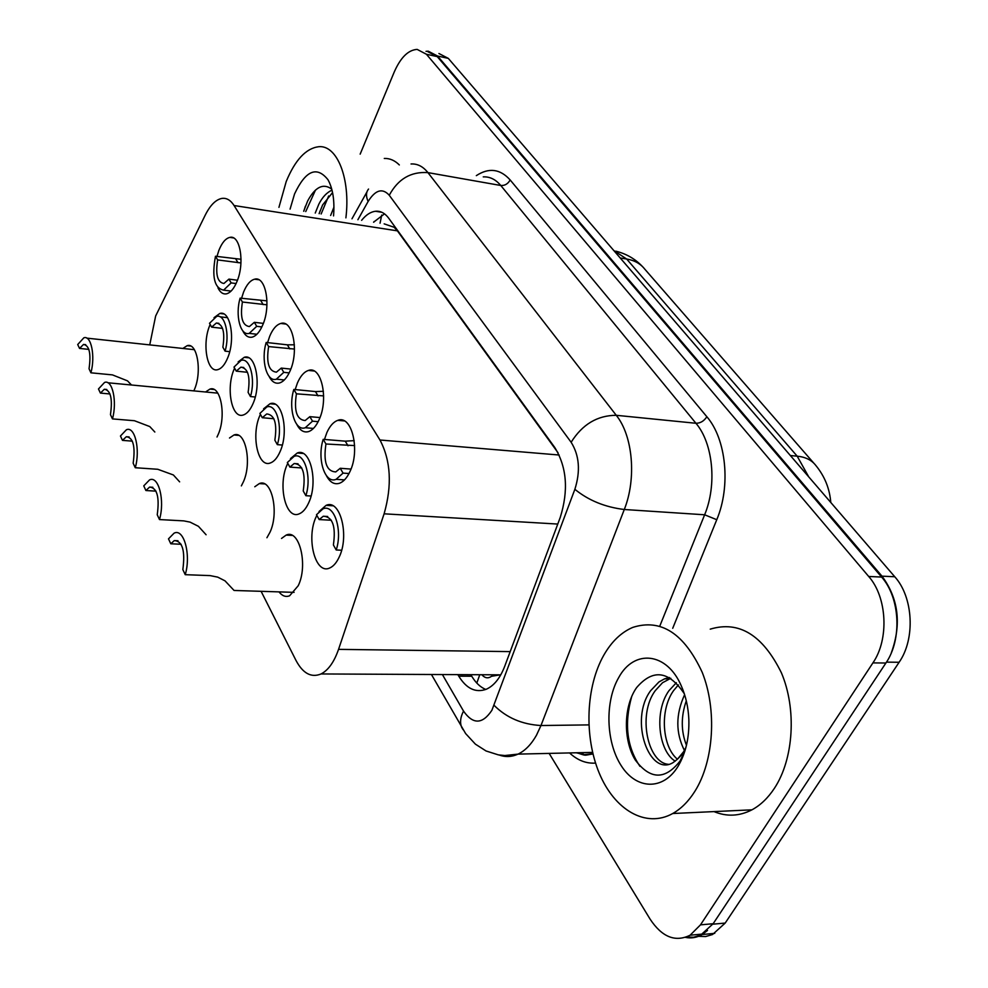 <?xml version="1.0" encoding="UTF-8"?>
<svg xmlns="http://www.w3.org/2000/svg" width="988" height="988" viewBox="0 0 988 988"><rect width="100%" height="100%" fill="white"/><g stroke="black" fill="none" stroke-linecap="round" stroke-linejoin="round"><path stroke-width="1.48" d="M216.965 256.448L218.867 250.421C221.929 242.752 225.585 238.404 229.834 237.392C240.096 234.489 244.913 262.685 237.108 281.185C234.082 288.558 230.537 292.769 226.474 293.831C223.004 294.449 220.151 292.436 217.928 287.792M241.566 298.314L243.567 292.09C246.642 284.618 250.322 280.32 254.62 279.196C265.686 275.738 271.243 305.502 262.87 324.644C259.856 331.795 256.3 335.957 252.199 337.13C248.359 337.921 245.209 335.796 242.727 330.758M267.587 342.614L269.724 336.192C272.787 328.942 276.479 324.706 280.814 323.459C292.732 319.346 299.166 350.876 290.176 370.685C287.175 377.589 283.618 381.689 279.505 382.974C275.269 383.986 271.762 381.739 268.983 376.23M295.177 389.581L297.437 382.936C300.488 375.971 304.168 371.797 308.503 370.426C321.372 365.511 328.856 399.016 319.161 419.567C316.185 426.161 312.665 430.175 308.577 431.595C303.859 432.88 299.944 430.496 296.82 424.445M324.472 439.462L326.867 432.583C329.881 425.927 333.524 421.851 337.822 420.345C351.728 414.466 360.472 450.182 349.974 471.535C347.06 477.797 343.589 481.699 339.563 483.243C334.315 484.861 329.93 482.342 326.398 475.66M214.026 317.679L219.842 313.455C230.34 309.948 235.687 339.304 227.697 357.841C224.918 364.56 221.645 368.487 217.879 369.611C207.171 373.316 201.885 344.12 209.691 325.595L210.16 324.447M238.133 361.929L244.246 357.31C255.534 353.173 261.684 384.233 253.126 403.4C250.359 409.872 247.099 413.737 243.332 414.972C231.797 419.332 225.721 388.432 234.082 369.277L234.564 368.129M263.586 408.81L270.008 403.746C282.16 398.88 289.274 431.818 280.061 451.664C277.332 457.864 274.096 461.643 270.354 462.977C257.93 468.127 250.903 435.338 259.881 415.503L260.387 414.33M290.509 458.58L297.252 453.01C310.331 447.255 318.581 482.305 308.651 502.88C305.971 508.771 302.785 512.439 299.092 513.896C285.693 519.972 277.554 485.046 287.236 464.508L287.767 463.31M319.025 511.525L326.102 505.362C340.193 498.545 349.801 535.978 339.057 557.343C336.439 562.864 333.339 566.408 329.745 567.976C315.271 575.164 305.798 537.843 316.271 516.526L316.839 515.316M182.854 348.455L187.14 345.689C197.118 342.157 202.231 371.105 194.611 389.087L193.846 390.89M205.541 391.989L209.925 389.099C220.62 384.987 226.487 415.565 218.336 434.115L217.014 437.017M229.488 438.017L233.958 434.992C245.419 430.188 252.175 462.582 243.431 481.749L241.356 485.886M254.781 486.763L259.313 483.589C271.626 477.97 279.419 512.364 270.008 532.211L266.921 537.744M281.531 538.448L286.125 535.113C299.352 528.531 308.367 565.185 298.215 585.736L289.62 595.776C285.73 597.295 282.185 595.999 279.011 591.886M261.104 591.318L295.98 660.416C302.921 673.47 311.282 677.978 321.051 673.952C328.3 670.235 334.129 662.046 338.551 649.363L384.11 513.809C392.211 485.281 390.84 460.68 379.972 440.006L234.07 205.529C230.624 200.132 226.561 197.761 221.892 198.415C215.829 199.601 210.308 205.109 205.331 214.939L155.647 316.012L149.744 344.898M481.835 674.742C484.898 678.2 488.121 678.719 491.53 676.298L500.854 674.705M558.022 452.751L397.398 230.859L394.138 227.277L384.159 223.856M707.532 930.424L702.246 934.512C696.923 937.624 691.328 938.588 685.474 937.377M426.026 51.327L428.249 51.178L437.561 56.032L881.988 576.165C898.611 598.703 901.698 624.293 891.275 652.945M438.931 53.513L448.293 58.366L894.758 576.745C913.295 597.172 915.543 638.841 899.117 662.269L725.192 923.076L712.558 934.512L705.667 936.538L698.528 936.328M360.163 154.14L394.2 72.099C400.609 57.489 408.254 49.931 417.158 49.4L426.421 54.254L868.699 576.473C887.101 597.11 889.299 639.211 872.923 662.886L700.492 924.854L690.106 935.204C675.31 942.49 661.96 937.106 650.042 919.05L549.143 753.399M427.915 51.747L437.227 56.6L881.605 577.054C900.068 597.592 902.291 639.471 885.903 663.022L713.151 923.718L700.541 935.216L693.625 937.242L686.462 937.007M457.852 674.619L458.765 676.187C466.558 688.784 475.771 693.119 486.417 689.192C494.074 685.684 500.175 678.052 504.72 666.295L560.208 517.527C568.668 490.53 566.865 467.188 554.799 447.527L388.716 218.212C384.912 213.099 380.491 210.777 375.452 211.259C370.611 211.852 365.992 214.878 361.608 220.324M485.787 689.451C480.39 687.253 475.71 682.844 471.745 676.237L470.831 674.681M373.588 222.201L384.505 213.853M181.113 544.264L170.801 543.783L168.491 538.855L174.061 533.187C183.842 527.839 191.302 554.873 185.225 574.683L210.135 575.609L217.706 577.128L225.017 580.845L234.07 590.466L235.502 590.515M170.801 543.783L174.271 540.584C182.484 541.115 185.336 550.773 182.842 569.582L185.225 574.683M341.613 550.23L336.204 549.983C342.885 530.21 334.092 503.559 322.977 508.857L316.493 514.711L319.198 519.565L331.351 520.244M319.198 519.565L323.261 516.242C332.647 516.712 336.019 526.283 333.401 544.956L336.204 549.983M348.999 473.524L343.058 473.104L336.105 479.328C324.842 484.194 316.839 458.741 323.2 439.351L345.257 441.167L354.21 440.648M354.618 445.588L325.941 443.995C323.274 462.075 326.546 471.387 335.759 471.931L340.23 468.287L350.999 469.078M323.2 439.351L325.941 443.995M340.23 468.287L343.058 473.104M278.937 207.357L286.224 181.496C295.14 159.945 305.947 148.348 318.655 146.718C337.106 144.705 350.691 178.569 345.899 217.854M332.561 192.598L322.644 204.899L319.112 213.655M332.017 190.178C326.793 192.425 322.384 197.131 318.778 204.281L315.246 213.05M333.944 207.184L330.634 215.458M331.758 189.153C323.335 182.904 315.296 186.843 307.651 200.972L303.687 211.234M290.077 209.11L294.56 193.932C305.663 170.405 316.815 165.688 328.004 179.767C332.894 188.683 334.747 200.737 333.549 215.915M384.283 158.451C389.766 158.253 394.78 160.427 399.325 164.947M320.013 211L319.223 213.68M305.366 206.245L303.81 211.259M328.671 195.982L321.137 213.976M315.505 190.054L305.749 211.568M694.873 791.326C688.525 801.367 681.14 808.764 672.729 813.519C645.744 828.586 614.326 809.777 599.21 773.048C583.957 736.369 585.933 686.746 603.73 655.303C611.547 641.62 621.23 632.32 632.789 627.392C660.96 618.402 684.091 633.37 702.196 672.285C717.115 709.606 713.991 761.069 694.873 791.326M710.249 629.146C739.036 620.452 762.748 635 781.385 672.779C796.785 708.989 793.821 758.883 774.444 788.251C768.009 798.008 760.513 805.208 751.942 809.827C739.419 816.273 726.76 816.866 713.978 811.593M670.815 678.299L662.54 682.72L655.242 690.686C637.26 714.904 647.844 763.008 668.444 764.317M669.444 677.509L664.591 678.842L658.984 681.918L650.635 690.686C628.751 720.054 649.499 777.618 673.236 762.489L677.41 759.241L683.573 751.782L685.956 747.299M678.385 684.894L673.532 690.674C659.465 710.249 662.195 746.755 677.435 759.229M676.36 682.708L668.975 690.674C653.945 711.385 658.379 750.942 675.224 761.168M686.29 700.776C680.893 716.498 680.954 731.318 686.462 745.261M684.61 694.7C675.582 714.423 675.57 733.096 684.573 750.744M684.289 693.687C668.814 670.704 652.92 668.666 636.618 687.599C623.206 706.531 623.28 740.704 635.296 760.019C650.19 779.804 665.122 780.137 680.077 760.995L684.77 751.386M618.686 677.62C634.098 648.857 667.184 652.043 681.535 686.45C685.845 696.429 688.29 707.396 688.846 719.35C689.389 737.591 685.795 753.239 678.077 766.268C663.072 790.931 636.272 789.671 621.168 765.601C605.842 741.877 604.804 701.517 618.686 677.62M682.869 753.646L677.41 759.241M631.727 696.466C624.07 723.549 626.812 746.842 639.952 766.33M156.018 491.147L145.915 490.53L143.754 485.886L149.546 479.896C158.623 475.327 165.107 500.62 159.476 519.565L183.83 520.886L190.067 522.121L198.415 526.308L206.097 534.755M145.915 490.53L149.583 487.084C157.104 487.788 159.648 497.013 157.24 514.773L159.476 519.565M132.355 441.142L122.487 440.376L120.45 436.017L126.415 429.743C134.837 425.84 140.506 449.577 135.27 467.732L157.771 469.275L173.382 474.969L179.631 481.848M122.487 440.376L126.316 436.733C133.207 437.573 135.492 446.403 133.158 463.211L135.27 467.732M109.989 393.965L100.406 393.088L98.479 388.963L104.543 382.455C112.373 379.133 117.337 401.461 112.459 418.9L134.467 420.727L149.781 426.569L154.832 432.015M100.406 393.088L104.333 389.26C110.668 390.211 112.706 398.67 110.458 414.639L112.459 418.9M88.846 349.394L79.534 348.418L77.706 344.528L83.844 337.81C91.131 334.957 95.49 356.038 90.921 372.809L112.471 374.897L127.489 380.849L131.503 384.999M79.534 348.418L83.535 344.442C89.365 345.479 91.205 353.593 89.043 368.783L90.921 372.809M318.161 421.678L312.504 421.172L305.292 427.73C294.906 431.781 287.953 407.97 293.844 389.445L315.444 391.569L323.409 391.31M323.644 395.904L296.412 393.817C293.844 410.872 296.758 419.776 305.156 420.542L309.849 416.664L319.964 417.566M293.844 389.445L296.412 393.817M309.849 416.664L312.504 421.172M289.163 372.896L283.778 372.34L276.381 379.17C266.785 382.541 260.733 360.2 266.204 342.453L287.36 344.837L294.375 344.8M294.461 349.06L268.625 346.578C266.155 362.707 268.748 371.241 276.418 372.167L281.284 368.092L290.818 369.092M266.204 342.453L268.625 346.578M281.284 368.092L283.778 372.34M261.857 326.929L256.707 326.324L249.211 333.376C240.331 336.192 235.033 315.147 240.121 298.129L266.958 300.858M266.945 304.81L242.406 302.019C240.035 317.333 242.356 325.521 249.384 326.571L254.348 322.323L263.364 323.385M240.121 298.129L242.406 302.019M254.348 322.323L256.707 326.324M236.095 283.544L231.155 282.901L223.609 290.139C214.408 288.187 211.704 276.899 215.483 256.25L241.047 259.288M240.949 262.944L217.644 259.918C215.359 274.503 217.459 282.358 223.906 283.494L228.932 279.11L237.466 280.234M215.483 256.25L217.644 259.918M228.932 279.11L231.155 282.901M311.047 496.025L305.872 495.704C312.047 476.821 304.403 451.911 294.103 456.357L287.335 462.532L289.892 467.102L301.772 467.966M289.892 467.102L294.189 463.533C302.76 464.224 305.774 473.376 303.23 490.974L305.872 495.704M282.321 445.045L277.344 444.649C283.062 426.581 276.405 403.215 266.846 406.957L259.881 413.416L262.277 417.714L273.874 418.739M262.277 417.714L266.76 413.935C274.615 414.799 277.307 423.556 274.849 440.203L277.344 444.649M255.25 397.003L250.458 396.559C255.781 379.231 249.939 357.236 241.072 360.385L233.983 367.079L236.256 371.142L247.506 372.291M236.256 371.142L240.862 367.178C248.062 368.178 250.483 376.564 248.112 392.36L250.458 396.559M229.698 351.654L225.079 351.148C230.056 334.512 224.918 313.752 216.668 316.407L209.505 323.286L211.654 327.139L222.572 328.387M211.654 327.139L216.347 323.027C222.967 324.113 225.141 332.178 222.868 347.196L225.079 351.148M394.607 226.338L394.138 227.277M380.059 223.214L381.701 215.075M479.773 674.73L476.809 683.091M397.398 230.859L234.07 205.529M559.159 455.023L379.972 440.006M557.763 524.06L384.11 513.809M510.203 651.611L338.551 649.363M830.785 502.472C829.685 488.615 824.671 476.253 815.755 465.373C811.642 460.075 805.455 456.999 797.18 456.172L626.627 259.004C634.432 260.313 640.459 263.673 644.719 269.082L813.939 463.298M808.727 476.858L797.18 456.172L790.375 455.542M620.229 257.992L626.627 259.004L613.795 250.532M725.192 923.076L712.842 924.188M448.293 58.366L437.561 56.032M894.758 576.745L881.988 576.165M899.117 662.269L886.471 662.133M442.389 674.545L463.533 711.101C473.017 724.673 482.477 724.402 491.901 710.273L574.868 489.307C580.611 471.115 579.363 455.443 571.138 442.266L389.26 195.266C382.455 187.769 375.403 189.844 368.116 201.478L357.903 219.731M411.033 163.983C417.418 163.588 423.049 166.466 427.928 172.616L616.265 415.306C632.851 435.745 636.68 478.563 624.293 509.499L540.979 725.525L536.422 735.331C531.223 744.483 525.11 750.744 518.058 754.116C511.772 756.993 505.473 757.29 499.175 755.017M588.848 724.896L540.979 725.525C522.096 724.451 506.474 717.733 494.111 705.358M476.327 175.642C488.887 167.417 500.163 168.862 510.166 179.964L706.852 416.738C726.254 439.067 730.997 485.973 716.769 519.713L672.717 628.294M595.554 763.082C586.242 763.736 577.572 760.352 569.545 752.93M426.421 54.254L437.227 56.6M700.492 924.854L713.151 923.718M872.923 662.886L885.903 663.022M868.699 576.473L881.605 577.054M584.229 754.918L581.574 752.646M389.26 195.266C398.041 178.989 410.922 171.43 427.928 172.616L500.768 185.485C495.692 179.433 489.85 176.568 483.256 176.877M576.152 752.77L584.488 754.622L592.911 753.683M574.868 489.307C588.502 500.422 604.977 507.153 624.293 509.499L704.629 514.785C717.165 484.799 713.052 443.217 695.947 423.272L500.768 185.485C504.794 185.756 507.931 183.929 510.166 179.964M659.786 626.108L704.629 514.785L716.769 519.713M571.138 442.266C582.364 424.358 597.407 415.368 616.265 415.306L695.947 423.272C700.369 423.259 703.999 421.086 706.852 416.738M368.116 201.478C365.832 196.328 365.98 192.178 368.549 189.054M463.051 729.663L461.717 727.378C459.741 722.722 460.346 717.288 463.533 711.101M373.736 222.226L374.119 221.547M471.745 676.237L458.765 676.187M345.257 441.167L348.023 445.786M315.444 391.569L318.05 395.904M287.36 344.837L289.817 348.925M260.857 300.735L263.178 304.6M235.811 259.054L238.009 262.709M229.834 237.392L233.452 237.923M254.62 279.196L258.807 279.752M280.814 323.459L285.643 324.039M308.503 370.426L314.11 371.019M337.822 420.345L344.33 420.925M219.842 313.455L223.72 313.912M244.246 357.31L248.704 357.792M270.008 403.746L275.133 404.228M297.252 453.01L303.155 453.467M326.102 505.362L332.907 505.782M187.14 345.689L190.733 346.072M209.925 389.099L214.026 389.494M233.958 434.992L238.639 435.375M259.313 483.589L264.673 483.935M286.125 535.113L292.263 535.422M499.026 674.829L321.051 673.952M642.608 266.686C635.272 258.942 626.343 253.768 615.783 251.162M714.756 933.351L702.246 934.512M690.106 935.204L702.74 934.043M431.435 674.495L465.632 733.578L475.401 744.149L486.059 750.979L498.335 754.869L504.843 755.536L518.058 754.116L592.602 752.399M576.869 752.757C587.403 756.203 583.118 755.363 592.973 753.968M366.931 191.956L351.975 218.805M381.85 212.284L375.452 211.259M174.271 540.584L177.988 540.757M234.07 590.466L294.091 592.355M323.261 516.242L327.695 516.489M336.105 479.328L344.491 479.909M329.523 182.743L328.004 179.767M672.729 813.519L751.942 809.827M664.591 678.842L669.209 678.867M682.832 689.599L681.535 686.45M149.583 487.084L152.831 487.282M126.316 436.733L129.144 436.943M107.902 382.776L217.829 393.15M104.333 389.26L106.803 389.494M86.783 338.131L194.389 349.69M83.535 344.442L85.697 344.664M305.292 427.73L313.443 428.434M276.381 379.17L284.309 379.96M249.211 333.376L256.905 334.265M223.609 290.139L231.081 291.089M294.189 463.533L298.03 463.817M240.862 367.178L243.764 367.487M220.102 316.815L227.549 317.691M216.347 323.027L218.879 323.323"/></g></svg>

